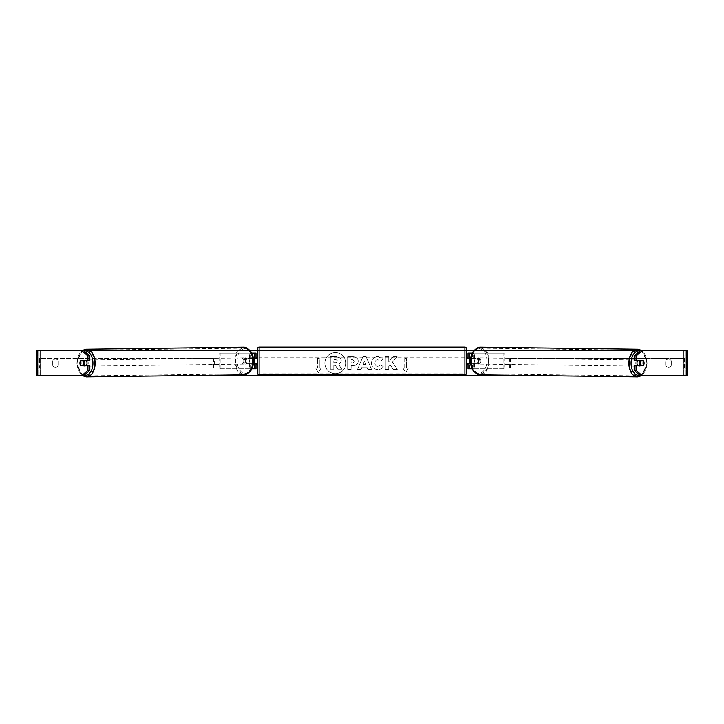 <?xml version="1.0" encoding="UTF-8"?>
<svg xmlns="http://www.w3.org/2000/svg" width="724" height="724" viewBox="0 0 724 724"><rect width="100%" height="100%" fill="white"/><g stroke="black" fill="none" stroke-linecap="round" stroke-linejoin="round"><path stroke-width="0.54" stroke-dasharray="3.62 2.71" d="M504.302 368.733L473.415 368.733L504.302 368.733L504.302 353.14L469.559 353.14L469.559 358.443L477.777 358.443A3.113 2 -90 0 1 478.582 360.941A3.113 2 -90 0 1 477.777 363.43L468.003 363.43M477.777 358.443L478.971 358.443A3.113 2 -90 0 1 479.777 360.941A3.113 2 -90 0 1 478.971 363.43L470.817 363.43M470.862 358.443L478.971 358.443M474.609 358.443L474.609 353.14L472.374 353.14M474.609 363.43L474.609 368.733L472.22 368.733M473.415 363.43L473.415 368.733L468.003 368.733L469.559 368.733L469.559 353.14L468.003 353.14L469.559 353.14M469.559 363.122L469.559 358.751L469.559 363.122L467.686 363.122L467.686 364.054M469.559 368.733L469.559 363.43M468.003 368.733L468.003 353.14M468.003 363.122L468.003 358.751M503.108 368.733L503.108 353.14L504.302 353.14M503.108 353.14L473.415 353.14L473.415 358.443M469.559 358.443L468.003 358.443M477.777 363.43L478.971 363.43M637.754 360.624A3.113 2 -89.2 0 1 639.011 359.964A3.113 2 -89.2 0 1 640.975 363.077A3.113 2 -89.2 0 1 638.93 366.199A3.113 2 -89.2 0 1 637.79 365.611M638.722 360.624A3.113 2 -89.2 0 1 639.971 359.973A3.113 2 -89.2 0 1 641.174 360.624M643.962 362.027A3.113 2 -90 0 0 643.518 360.941L641.591 360.914M641.328 365.303A3.113 2 -89.2 0 0 641.346 365.276L643.491 365.303M641.084 365.611A3.113 2 -89.2 0 1 639.889 366.208A3.113 2 -89.2 0 1 638.731 365.611M480.971 360.968A3.113 2 -89.2 0 1 478.926 364.091A3.113 2 -89.2 0 1 476.962 360.968A3.113 2 -89.2 0 1 479.007 357.855A3.113 2 -89.2 0 1 480.971 360.968M474.573 360.941A3.113 2 -89.2 0 1 475.161 358.751L476.6 358.778A3.113 2 -89.2 0 1 478.057 357.837A3.113 2 -89.2 0 1 479.46 358.778L478.03 358.751A3.113 2 -89.2 0 1 478.582 360.941A3.113 2 -89.2 0 1 477.994 363.122L479.424 363.14A3.113 2 -89.2 0 1 477.967 364.072A3.113 2 -89.2 0 1 476.564 363.14L475.134 363.122A3.113 2 -89.2 0 1 474.573 360.941M478.03 358.751L475.161 358.751M475.134 363.122L477.994 363.122M641.346 365.276L638.487 365.276M476.6 358.778L479.46 358.778M479.424 363.14L476.564 363.14M478.157 360.986A3.113 2 -89.2 0 1 480.202 357.864A3.113 2 -89.2 0 1 482.166 360.986A3.113 2 -89.2 0 1 480.121 364.1A3.113 2 -89.2 0 1 478.157 360.986M635.781 363.068A3.113 2 -89.2 0 1 637.826 359.946A3.113 2 -89.2 0 1 639.781 363.068A3.113 2 -89.2 0 1 637.735 366.181A3.113 2 -89.2 0 1 635.781 363.068M629.5 363.068A12.878 8.272 -89.2 0 1 637.953 350.19A12.878 8.272 -89.2 0 1 646.061 363.068A12.878 8.272 -89.2 0 1 637.609 375.937A12.878 8.272 -89.2 0 1 629.5 363.068M488.438 360.986A12.878 8.272 -89.2 0 1 479.994 373.865A12.878 8.272 -89.2 0 1 471.885 360.986A12.878 8.272 -89.2 0 1 480.329 348.108A12.878 8.272 -89.2 0 1 488.438 360.986M335.375 352.606A10.516 10.516 0 0 0 324.859 363.122A10.516 10.516 0 0 0 335.375 373.638A10.516 10.516 0 0 0 345.891 363.122A10.516 10.516 0 0 0 335.375 352.606A10.516 10.516 0 0 0 324.859 363.122A10.516 10.516 0 0 0 335.375 373.638A10.516 10.516 0 0 0 345.891 363.122A10.516 10.516 0 0 0 335.375 352.606M37.223 375.593L40.562 375.593L36.2 375.593L38.698 375.593L36.2 375.593L36.2 350.651L250.124 350.651M257.554 350.651L466.446 350.651M473.876 350.651L687.8 350.651L685.302 350.651L687.8 350.651L687.8 375.593L683.438 375.593L686.777 375.593M535.597 375.593L188.403 375.593M392.399 362.145L397.123 356.787L393.023 356.787L388.734 361.846L388.734 356.787L385.277 356.787L385.277 369.258L388.734 369.258L388.734 366.027L389.992 364.625L393.132 369.258L397.286 369.258L392.399 362.145L397.123 356.787L393.023 356.787L388.734 361.846L388.734 356.787L385.277 356.787L385.277 369.258L388.734 369.258L388.734 366.027L389.992 364.625L393.132 369.258L397.286 369.258L392.399 362.145M366.833 367.041L362 367.041L361.122 369.258L357.556 369.258L362.833 356.769L366.145 356.769L371.421 369.258L367.738 369.258L366.833 367.041L362 367.041L361.122 369.258L357.556 369.258L362.833 356.769L366.145 356.769L371.421 369.258L367.738 369.258L366.833 367.041M58.336 365.412A3.113 3.113 0 0 1 52.725 365.412L52.725 360.824A3.113 3.113 0 0 1 58.336 360.824L58.336 365.412A3.113 3.113 0 0 1 52.725 365.412L52.725 360.824A3.113 3.113 0 0 1 58.336 360.824L58.336 365.412M671.275 365.412L671.275 360.824A3.113 3.113 0 0 0 665.664 360.824L665.664 365.412A3.113 3.113 0 0 0 671.275 365.412L671.275 360.824A3.113 3.113 0 0 0 665.664 360.824L665.664 365.412A3.113 3.113 0 0 0 671.275 365.412M408.454 367.801L405.648 372.661L402.843 367.801L404.716 367.801L404.716 358.443L406.58 358.443L404.716 358.443L404.716 367.801L402.843 367.801L405.648 372.661L408.454 367.801L406.58 367.801L406.58 358.443L406.58 367.801L408.454 367.801M317.42 367.801L315.546 367.801L318.352 372.661L321.157 367.801L319.284 367.801L319.284 358.443L317.42 358.443L319.284 358.443L319.284 367.801L321.157 367.801L318.352 372.661L315.546 367.801L317.42 367.801L317.42 358.443L317.42 367.801M358.181 361.167L358.181 361.204C357.946 364.172 356.163 365.665 352.823 365.692L351.113 365.692L351.113 369.258L347.656 369.258L347.656 356.787L352.995 356.787C356.308 356.869 358.036 358.326 358.181 361.167C357.946 364.172 356.163 365.665 352.823 365.692L351.113 365.692L351.113 369.258L347.656 369.258L347.656 356.787L352.995 356.787C356.308 356.869 358.036 358.326 358.181 361.167L358.181 361.204M383.267 366.688C382.218 368.435 380.372 369.376 377.738 369.502C373.819 369.213 371.674 367.068 371.312 363.059L371.312 363.023C371.611 359.041 373.801 356.878 377.883 356.534L383.177 359.14L380.571 361.149L377.847 359.692C375.982 359.882 374.996 360.977 374.869 362.986L374.869 363.023C374.996 365.068 375.982 366.172 377.847 366.353L380.661 364.833L383.267 366.688C382.218 368.435 380.372 369.376 377.738 369.502C373.819 369.213 371.674 367.068 371.312 363.059L371.312 363.023C371.611 359.041 373.801 356.878 377.883 356.534L383.177 359.14L380.571 361.149L377.847 359.692C375.982 359.882 374.996 360.977 374.869 362.986L374.869 363.023C374.996 365.068 375.982 366.172 377.847 366.353L380.661 364.833L383.267 366.688M83.821 350.651L640.179 350.651M83.821 375.593L39.132 375.593L39.132 350.651L37.223 350.651M686.777 350.651L684.868 350.651L684.868 375.593L640.179 375.593M641.609 365.303A3.113 2 90 0 0 641.609 360.941M643.292 360.624L634.17 360.624M634.17 365.611L643.292 365.611M685.302 375.593L685.302 350.651L685.302 375.593M38.698 375.593L38.698 350.651L38.698 375.593M80.708 360.624L89.83 360.624M82.391 365.303A3.113 2 90 0 1 81.821 363.122A3.113 2 90 0 1 82.391 360.941M89.83 365.611L80.708 365.611M82.409 360.914L80.482 360.941A3.113 2 -90 0 0 80.038 362.027M341.402 360.923L338.832 364.796L341.818 369.149L337.818 369.149L335.303 365.367L333.782 365.367L333.782 369.149L330.316 369.149L330.316 356.651L336.226 356.651L340.298 358.009L341.402 360.959L338.832 364.796L341.818 369.149L337.818 369.149L335.303 365.367L333.782 365.367L333.782 369.149L330.316 369.149L330.316 356.651L336.226 356.651L340.298 358.009L341.402 360.923M363.059 364.371L365.837 364.371L364.462 360.842L363.059 364.371L365.837 364.371L364.462 360.842L363.059 364.371M354.724 361.33L352.733 359.692L351.113 359.692L351.113 362.986L352.751 362.986L354.724 361.367L352.733 359.692L351.113 359.692L351.113 362.986L352.751 362.986L354.724 361.33M337.927 361.167L336.054 359.656L333.782 359.656L333.782 362.652L336.072 362.652L337.927 361.167L336.054 359.656L333.782 359.656L333.782 362.652L336.072 362.652L337.927 361.167M219.698 368.733L250.585 368.733L219.698 368.733L219.698 353.14L254.441 353.14L254.441 358.443L246.223 358.443A3.113 2 -90 0 0 245.418 360.941A3.113 2 -90 0 0 246.223 363.43L253.183 363.43M253.138 358.443L245.029 358.443A3.113 2 -90 0 0 244.223 360.941A3.113 2 -90 0 0 245.029 363.43M249.391 358.443L249.391 353.14L251.626 353.14M246.223 363.43L250.585 363.43L250.585 368.733L254.441 368.733L254.441 353.14L255.997 353.14L254.441 353.14M255.997 353.14L255.997 368.733L254.441 368.733L254.441 363.43L255.997 363.43M249.391 363.43L249.391 368.733L251.78 368.733M254.441 363.122L254.441 358.751L254.441 363.122L256.314 363.122L256.314 364.054M255.997 368.733L254.441 368.733M255.997 363.122L255.997 358.751M220.892 368.733L220.892 353.14L219.698 353.14M220.892 353.14L250.585 353.14L250.585 358.443M250.585 363.43L254.441 363.43M254.441 358.443L255.997 358.443M246.223 358.443L245.029 358.443M466.446 373.249L466.446 348.624M466.446 364.054L466.446 357.819L466.446 364.054M467.686 357.819L467.686 358.751L469.559 358.751M257.554 348.624L257.554 373.249M257.554 364.054L257.554 357.819L257.554 364.054M254.441 358.751L256.314 358.751L256.314 357.819M464.88 357.819L464.88 364.054L464.88 357.819L259.12 357.819L259.12 364.054L259.12 357.819M464.88 364.054L259.12 364.054M259.12 348.063L259.12 373.81L259.12 348.063L464.88 348.063L464.88 373.81L259.12 373.81M464.88 373.81L464.88 348.063M86.246 360.624A3.113 2 -90.8 0 0 84.989 359.964A3.113 2 -90.8 0 0 83.025 363.077A3.113 2 -90.8 0 0 85.07 366.199A3.113 2 -90.8 0 0 86.21 365.611M80.509 365.303L82.654 365.276A3.113 2 -90.8 0 0 82.672 365.303M82.916 365.611A3.113 2 -90.8 0 0 84.111 366.208A3.113 2 -90.8 0 0 85.269 365.611M85.278 360.624A3.113 2 -90.8 0 0 84.029 359.973A3.113 2 -90.8 0 0 82.826 360.624M243.029 360.968A3.113 2 -90.8 0 0 245.074 364.091A3.113 2 -90.8 0 0 247.038 360.968A3.113 2 -90.8 0 0 244.993 357.855A3.113 2 -90.8 0 0 243.029 360.968M248.866 363.122A3.113 2 -90.8 0 0 249.427 360.941A3.113 2 -90.8 0 0 248.839 358.751L247.4 358.778A3.113 2 -90.8 0 0 245.943 357.837A3.113 2 -90.8 0 0 244.54 358.778L245.97 358.751A3.113 2 -90.8 0 0 245.418 360.941A3.113 2 -90.8 0 0 246.006 363.122L244.576 363.14A3.113 2 -90.8 0 0 246.033 364.072A3.113 2 -90.8 0 0 247.436 363.14L246.006 363.122M245.97 358.751L248.839 358.751M82.654 365.276L85.513 365.276M247.4 358.778L244.54 358.778M244.576 363.14L247.436 363.14M241.834 360.986A3.113 2 -90.8 0 0 243.879 364.1A3.113 2 -90.8 0 0 245.843 360.986A3.113 2 -90.8 0 0 243.798 357.864A3.113 2 -90.8 0 0 241.834 360.986M84.219 363.068A3.113 2 -90.8 0 0 86.265 366.181A3.113 2 -90.8 0 0 88.219 363.068A3.113 2 -90.8 0 0 86.174 359.946A3.113 2 -90.8 0 0 84.219 363.068M94.5 363.068A12.878 8.272 -90.8 0 0 86.047 350.19A12.878 8.272 -90.8 0 0 77.939 363.068A12.878 8.272 -90.8 0 0 86.391 375.937A12.878 8.272 -90.8 0 0 94.5 363.068M252.115 360.986A12.878 8.272 -90.8 0 0 243.671 348.108A12.878 8.272 -90.8 0 0 235.562 360.986A12.878 8.272 -90.8 0 0 244.006 373.865A12.878 8.272 -90.8 0 0 252.115 360.986M38.698 367.801L38.698 358.443L213.462 358.443L213.462 367.801L38.698 367.801L39.53 367.801L39.53 358.443L213.462 358.443M39.53 367.801L214.304 367.801L214.304 358.443M214.304 367.801L213.462 367.801M38.698 358.443L39.53 358.443M685.302 358.443L685.302 367.801L510.538 367.801L510.538 358.443L685.302 358.443L510.538 358.443M685.302 367.801L510.538 367.801M509.696 367.801L509.696 358.443M684.47 367.801L684.47 358.443M637.6 376.933A13.874 8.914 90.8 0 0 646.695 363.068A13.874 8.914 90.8 0 0 637.962 349.194M639.962 350.841A12.317 7.919 -89.2 0 1 646.894 363.077A12.317 7.919 -89.2 0 1 639.853 375.303M480.347 347.113A13.874 8.914 -89.2 0 1 489.08 360.986A13.874 8.914 -89.2 0 1 479.976 374.86M486.881 360.968A12.317 7.919 90.8 0 0 479.062 348.651A12.317 7.919 90.8 0 0 471.053 360.968A12.317 7.919 90.8 0 0 478.872 373.285A12.317 7.919 90.8 0 0 486.881 360.968M40.562 375.593L40.562 350.651L40.562 375.593M683.438 375.593L683.438 350.651L683.438 375.593M464.88 347.067L464.88 374.815M259.12 374.815L259.12 347.067M86.4 376.933A13.874 8.914 89.2 0 1 77.305 363.068A13.874 8.914 89.2 0 1 86.038 349.194M84.038 350.841A12.317 7.919 -90.8 0 0 77.106 363.077A12.317 7.919 -90.8 0 0 84.147 375.303M243.653 347.113A13.874 8.914 -90.8 0 0 234.92 360.986A13.874 8.914 -90.8 0 0 244.024 374.86M252.948 360.968A12.317 7.919 89.2 0 1 245.128 373.285A12.317 7.919 89.2 0 1 237.119 360.968A12.317 7.919 89.2 0 1 244.938 348.651A12.317 7.919 89.2 0 1 252.948 360.968M642.143 350.651L647.256 363.077L641.808 375.593M639.011 359.964L639.971 359.973M638.93 366.199L639.889 366.208M479.007 357.855L478.057 357.837M477.967 364.072L478.926 364.091M480.202 357.864L637.826 359.946M480.121 364.1L637.735 366.181M479.994 373.865L637.609 375.937M480.329 348.108L637.953 350.19M82.192 375.593L76.744 363.077L81.857 350.651M85.07 366.199L84.111 366.208M84.989 359.964L84.029 359.973M245.074 364.091L246.033 364.072M245.943 357.837L244.993 357.855M243.879 364.1L86.265 366.181M243.798 357.864L86.174 359.946M243.671 348.108L86.047 350.19M244.006 373.865L86.391 375.937"/><path stroke-width="1.09" d="M472.374 353.14L468.003 353.14L468.003 358.443L470.862 358.443M472.22 368.733L468.003 368.733L468.003 363.122M469.559 363.43L467.686 363.122L467.686 364.054L466.446 364.054M469.559 363.122L469.559 358.443M470.817 363.43L468.003 363.43M637.79 365.611A3.113 2 -89.2 0 1 636.975 363.077A3.113 2 -89.2 0 1 637.754 360.624M643.527 360.941A3.113 2 -89.2 0 1 644.079 363.122A3.113 2 -89.2 0 1 643.491 365.303L640.631 365.303A3.113 2 -89.2 0 1 640.079 363.122A3.113 2 -89.2 0 1 640.668 360.941L643.518 360.941A3.113 2 -90 0 0 643.292 360.624L636.079 360.624L636.079 356.045L634.17 356.045L640.179 350.651L642.088 350.651L636.079 356.045M638.722 360.624A3.113 2 -89.2 0 0 638.514 360.905L640.668 360.941M638.731 365.611A3.113 2 -89.2 0 1 638.487 365.276L640.631 365.303M638.514 360.905L641.383 360.905M250.124 350.651L257.554 350.651M466.446 350.651L473.876 350.651M188.403 375.593L535.597 375.593M37.223 350.651L36.2 350.651L36.2 375.593L37.223 375.593L37.223 350.651L83.821 350.651L89.83 356.045L87.921 356.045L81.912 350.651M81.912 375.593L87.921 370.19L89.83 370.19L83.821 375.593L37.223 375.593M686.777 375.593L686.777 350.651L687.8 350.651L687.8 375.593L640.179 375.593L634.17 370.19L634.17 365.611L636.079 365.611L636.079 370.19L642.088 375.593M686.777 350.651L642.088 350.651M643.962 362.027A3.113 2 -90 0 1 643.292 365.611L636.079 365.611M636.079 360.624L634.17 360.624L634.17 356.045M634.17 370.19L636.079 370.19M89.83 370.19L89.83 365.611L87.921 365.611L87.921 370.19M87.921 356.045L87.921 360.624L89.83 360.624L89.83 356.045M80.038 362.027A3.113 2 -90 0 0 79.912 363.122A3.113 2 -90 0 0 80.708 365.611L87.921 365.611M87.921 360.624L80.708 360.624A3.113 2 -90 0 0 80.482 360.941L80.473 360.941A3.113 2 -90.8 0 0 79.921 363.122A3.113 2 -90.8 0 0 80.509 365.303L83.369 365.303A3.113 2 -90.8 0 0 83.921 363.122A3.113 2 -90.8 0 0 83.332 360.941L80.473 360.941M255.997 358.751L253.138 358.443M255.997 358.443L255.997 353.14L251.626 353.14M251.78 368.733L255.997 368.733L255.997 363.122M254.441 363.43L254.441 358.443M253.183 363.43L255.997 363.43M259.12 347.067A1.557 1.557 0 0 0 257.554 348.624L257.554 373.249A1.557 1.557 0 0 0 259.12 374.815L464.88 374.815A1.557 1.557 0 0 0 466.446 373.249L466.446 348.624A1.557 1.557 0 0 0 464.88 347.067L259.12 347.067L259.12 374.815M469.559 358.751L467.686 358.751L467.686 357.819L466.446 357.819M257.554 357.819L256.314 357.819L256.314 358.751L254.441 358.751M254.441 363.122L256.314 363.122L256.314 364.054L257.554 364.054M86.21 365.611A3.113 2 -90.8 0 0 87.025 363.077A3.113 2 -90.8 0 0 86.246 360.624M83.369 365.303L85.513 365.276A3.113 2 -90.8 0 1 85.269 365.611M83.332 360.941L85.486 360.905A3.113 2 -90.8 0 0 85.278 360.624M85.486 360.905L82.617 360.905M637.6 376.933L479.976 374.86A13.874 8.914 -89.2 0 1 471.243 360.986A13.874 8.914 -89.2 0 1 480.347 347.113L637.962 349.194A13.874 8.914 90.8 0 0 628.866 363.068A13.874 8.914 90.8 0 0 637.6 376.933L641.808 375.593M639.853 375.303A12.317 7.919 -89.2 0 1 631.057 363.077A12.317 7.919 -89.2 0 1 639.962 350.841M464.88 374.815L464.88 347.067M86.4 376.933L244.024 374.86A13.874 8.914 -90.8 0 0 252.757 360.986A13.874 8.914 -90.8 0 0 243.653 347.113L86.038 349.194A13.874 8.914 89.2 0 1 95.134 363.068A13.874 8.914 89.2 0 1 86.4 376.933L82.192 375.593M84.147 375.303A12.317 7.919 -90.8 0 0 92.944 363.077A12.317 7.919 -90.8 0 0 84.038 350.841M637.962 349.194L642.143 350.651M480.347 347.113C473.65 348.905 470.428 353.529 470.691 360.977C470.301 368.299 473.396 372.932 479.976 374.86M244.024 374.86C250.604 372.932 253.699 368.299 253.309 360.977C253.572 353.529 250.35 348.905 243.653 347.113M86.038 349.194L81.857 350.651"/></g></svg>
